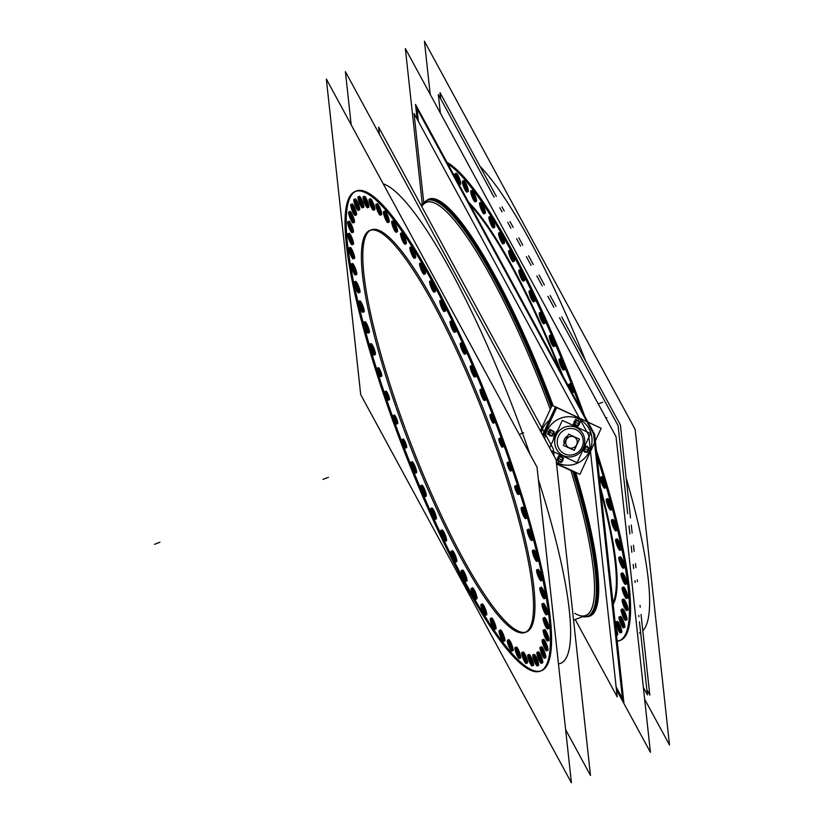 <?xml version="1.0" encoding="UTF-8"?>
<svg xmlns="http://www.w3.org/2000/svg" width="824" height="824" viewBox="0 0 824 824"><rect width="100%" height="100%" fill="white"/><g stroke="black" fill="none" stroke-linecap="round" stroke-linejoin="round"><path stroke-width="1.24" d="M398.651 410.228A215.455 40.046 68.9 0 1 397.611 407.252A215.455 40.046 68.9 0 0 398.651 410.228A215.455 40.046 68.9 0 0 405.078 428.212A215.455 40.046 68.9 0 1 398.651 410.228M371.397 229.845A215.455 40.046 68.9 0 1 499.097 451.562A215.455 40.046 68.9 0 0 379.565 230.617A215.455 40.046 68.9 0 0 397.24 406.17A215.455 40.046 68.9 0 1 370.707 230.154M499.097 451.562A215.455 40.046 68.9 0 1 526.34 631.946A215.455 40.046 68.9 0 1 405.49 429.335A215.455 40.046 68.9 0 0 520.995 632.152A215.455 40.046 68.9 0 0 499.097 451.562M541.306 670.767A257.067 47.771 -111.1 0 0 508.799 455.559A257.067 47.771 -111.1 0 0 356.442 191.024M355.875 191.261A257.067 47.771 -111.1 0 0 370.028 347.244A257.067 47.771 -111.1 0 1 373.777 196.689A257.067 47.771 -111.1 0 1 508.799 455.559A257.067 47.771 -111.1 0 1 545.663 667.399A257.067 47.771 -111.1 0 1 443.394 539.267A257.067 47.771 -111.1 0 0 540.729 670.973M370.275 348.068A257.067 47.771 -111.1 0 0 388.949 406.242A257.067 47.771 -111.1 0 0 411.361 466.044A257.067 47.771 -111.1 0 1 388.949 406.242A257.067 47.771 -111.1 0 1 370.275 348.068M413.308 470.864A257.067 47.771 -111.1 0 0 421.363 490.27A257.067 47.771 -111.1 0 1 413.308 470.864M423.217 494.627A257.067 47.771 -111.1 0 0 431.735 514.073A257.067 47.771 -111.1 0 1 423.217 494.627M433.311 517.565A257.067 47.771 -111.1 0 0 442.488 537.361A257.067 47.771 -111.1 0 1 433.311 517.565M362.673 206.711A5.943 1.102 68.9 0 1 360.067 201.303A5.943 1.102 68.9 0 1 359.109 197.461M359.316 196.328A5.943 1.102 68.9 0 1 362.838 202.436A5.943 1.102 68.9 0 1 363.59 207.421M358.543 209.275A5.943 1.102 68.9 0 1 355.947 203.858A5.943 1.102 68.9 0 1 354.979 200.026M355.196 198.883A5.943 1.102 68.9 0 1 358.718 205.001A5.943 1.102 68.9 0 1 359.47 209.976M355.432 214.312A5.943 1.102 68.9 0 1 352.827 208.894A5.943 1.102 68.9 0 1 351.858 205.063M352.075 203.919A5.943 1.102 68.9 0 1 355.597 210.038A5.943 1.102 68.9 0 1 356.349 215.013M353.341 221.78A5.943 1.102 68.9 0 1 350.746 216.362A5.943 1.102 68.9 0 1 349.778 212.53M349.994 211.387A5.943 1.102 68.9 0 1 353.517 217.505A5.943 1.102 68.9 0 1 354.269 222.48M352.322 231.585A5.943 1.102 68.9 0 1 349.726 226.167A5.943 1.102 68.9 0 1 348.758 222.336M348.974 221.192A5.943 1.102 68.9 0 1 352.497 227.311A5.943 1.102 68.9 0 1 353.249 232.286M352.373 243.636A5.943 1.102 68.9 0 1 349.767 238.218A5.943 1.102 68.9 0 1 348.809 234.387M349.016 233.243A5.943 1.102 68.9 0 1 352.538 239.362A5.943 1.102 68.9 0 1 353.29 244.337M353.486 257.778A5.943 1.102 68.9 0 1 350.89 252.371A5.943 1.102 68.9 0 1 349.922 248.529M350.138 247.396A5.943 1.102 68.9 0 1 353.661 253.504A5.943 1.102 68.9 0 1 354.413 258.489M355.669 273.887A5.943 1.102 68.9 0 1 353.063 268.469A5.943 1.102 68.9 0 1 352.106 264.638M352.322 263.495A5.943 1.102 68.9 0 1 355.844 269.613A5.943 1.102 68.9 0 1 356.586 274.588M358.883 291.758A5.943 1.102 68.9 0 1 356.277 286.34A5.943 1.102 68.9 0 1 355.319 282.508M355.525 281.365A5.943 1.102 68.9 0 1 359.048 287.483A5.943 1.102 68.9 0 1 359.8 292.458M363.085 311.204A5.943 1.102 68.9 0 1 360.49 305.797A5.943 1.102 68.9 0 1 359.522 301.955M359.738 300.822A5.943 1.102 68.9 0 1 363.26 306.93A5.943 1.102 68.9 0 1 364.012 311.915M368.256 332.021A5.943 1.102 68.9 0 1 365.66 326.613A5.943 1.102 68.9 0 1 364.692 322.771M364.908 321.638A5.943 1.102 68.9 0 1 368.431 327.746A5.943 1.102 68.9 0 1 369.183 332.731M374.312 353.98A5.943 1.102 68.9 0 1 371.717 348.562A5.943 1.102 68.9 0 1 370.748 344.731M370.965 343.587A5.943 1.102 68.9 0 1 374.487 349.706A5.943 1.102 68.9 0 1 375.239 354.681M415.44 472.08A5.943 1.102 68.9 0 1 412.845 466.662A5.943 1.102 68.9 0 1 411.876 462.831M412.093 461.687A5.943 1.102 68.9 0 1 415.615 467.805A5.943 1.102 68.9 0 1 416.367 472.78M425.205 495.554A5.943 1.102 68.9 0 1 422.599 490.136A5.943 1.102 68.9 0 1 421.641 486.304M421.847 485.161A5.943 1.102 68.9 0 1 425.369 491.279A5.943 1.102 68.9 0 1 426.121 496.254M435.237 518.368A5.943 1.102 68.9 0 1 432.631 512.961A5.943 1.102 68.9 0 1 431.663 509.119M431.879 507.986A5.943 1.102 68.9 0 1 435.402 514.094A5.943 1.102 68.9 0 1 436.154 519.079M445.423 540.286A5.943 1.102 68.9 0 1 442.828 534.869A5.943 1.102 68.9 0 1 441.86 531.037M442.076 529.894A5.943 1.102 68.9 0 1 445.599 536.012A5.943 1.102 68.9 0 1 446.351 540.987M455.672 561.051A5.943 1.102 68.9 0 1 453.076 555.634A5.943 1.102 68.9 0 1 452.108 551.802M452.325 550.659A5.943 1.102 68.9 0 1 455.847 556.777A5.943 1.102 68.9 0 1 456.599 561.752M465.848 580.446A5.943 1.102 68.9 0 1 463.253 575.028A5.943 1.102 68.9 0 1 462.285 571.197M462.501 570.054A5.943 1.102 68.9 0 1 466.024 576.172A5.943 1.102 68.9 0 1 466.775 581.147M475.86 598.255A5.943 1.102 68.9 0 1 473.264 592.837A5.943 1.102 68.9 0 1 472.296 589.005M472.512 587.862A5.943 1.102 68.9 0 1 476.035 593.98A5.943 1.102 68.9 0 1 476.787 598.955M485.594 614.282A5.943 1.102 68.9 0 1 482.998 608.874A5.943 1.102 68.9 0 1 482.03 605.032M482.246 603.899A5.943 1.102 68.9 0 1 485.769 610.007A5.943 1.102 68.9 0 1 486.521 614.982M494.936 628.362A5.943 1.102 68.9 0 1 492.33 622.944A5.943 1.102 68.9 0 1 491.372 619.102M491.578 617.969A5.943 1.102 68.9 0 1 495.1 624.087A5.943 1.102 68.9 0 1 495.852 629.062M503.783 640.32A5.943 1.102 68.9 0 1 501.177 634.902A5.943 1.102 68.9 0 1 500.219 631.071M500.426 629.927A5.943 1.102 68.9 0 1 503.948 636.046A5.943 1.102 68.9 0 1 504.7 641.021M512.034 650.043A5.943 1.102 68.9 0 1 509.438 644.625A5.943 1.102 68.9 0 1 508.47 640.794M508.686 639.651A5.943 1.102 68.9 0 1 512.209 645.769A5.943 1.102 68.9 0 1 512.961 650.744M519.614 657.418A5.943 1.102 68.9 0 1 517.019 652A5.943 1.102 68.9 0 1 516.051 648.158M516.267 647.025A5.943 1.102 68.9 0 1 519.789 653.144A5.943 1.102 68.9 0 1 520.541 658.119M526.433 662.362A5.943 1.102 68.9 0 1 523.837 656.944A5.943 1.102 68.9 0 1 522.869 653.102M523.086 651.969A5.943 1.102 68.9 0 1 526.608 658.088A5.943 1.102 68.9 0 1 527.36 663.062M532.417 664.824A5.943 1.102 68.9 0 1 529.822 659.406A5.943 1.102 68.9 0 1 528.854 655.564M529.07 654.431A5.943 1.102 68.9 0 1 532.592 660.549A5.943 1.102 68.9 0 1 533.344 665.524M537.505 664.772A5.943 1.102 68.9 0 1 534.9 659.355A5.943 1.102 68.9 0 1 533.931 655.523M534.148 654.38A5.943 1.102 68.9 0 1 537.67 660.498A5.943 1.102 68.9 0 1 538.422 665.473M541.625 662.218A5.943 1.102 68.9 0 1 539.02 656.8A5.943 1.102 68.9 0 1 538.062 652.958M538.268 651.825A5.943 1.102 68.9 0 1 541.79 657.943A5.943 1.102 68.9 0 1 542.542 662.918M544.746 657.171A5.943 1.102 68.9 0 1 542.141 651.763A5.943 1.102 68.9 0 1 541.183 647.921M541.389 646.789A5.943 1.102 68.9 0 1 544.911 652.896A5.943 1.102 68.9 0 1 545.663 657.871M546.827 649.714A5.943 1.102 68.9 0 1 544.231 644.296A5.943 1.102 68.9 0 1 543.263 640.454M543.48 639.321A5.943 1.102 68.9 0 1 547.002 645.439A5.943 1.102 68.9 0 1 547.754 650.414M547.847 639.898A5.943 1.102 68.9 0 1 545.251 634.49A5.943 1.102 68.9 0 1 544.283 630.648M544.499 629.505A5.943 1.102 68.9 0 1 548.022 635.623A5.943 1.102 68.9 0 1 548.774 640.598M547.795 627.857A5.943 1.102 68.9 0 1 545.2 622.439A5.943 1.102 68.9 0 1 544.231 618.608M544.448 617.464A5.943 1.102 68.9 0 1 547.97 623.583A5.943 1.102 68.9 0 1 548.722 628.558M546.683 613.705A5.943 1.102 68.9 0 1 544.077 608.287A5.943 1.102 68.9 0 1 543.119 604.456M543.325 603.312A5.943 1.102 68.9 0 1 546.848 609.43A5.943 1.102 68.9 0 1 547.6 614.405M544.499 597.606A5.943 1.102 68.9 0 1 541.904 592.188A5.943 1.102 68.9 0 1 540.935 588.357M541.152 587.213A5.943 1.102 68.9 0 1 544.674 593.332A5.943 1.102 68.9 0 1 545.426 598.306M541.296 579.725A5.943 1.102 68.9 0 1 538.69 574.318A5.943 1.102 68.9 0 1 537.722 570.476M537.938 569.343A5.943 1.102 68.9 0 1 541.461 575.451A5.943 1.102 68.9 0 1 542.213 580.426M537.083 560.279A5.943 1.102 68.9 0 1 534.477 554.861A5.943 1.102 68.9 0 1 533.519 551.029M533.725 549.886A5.943 1.102 68.9 0 1 537.248 556.004A5.943 1.102 68.9 0 1 538 560.979M531.913 539.462A5.943 1.102 68.9 0 1 529.317 534.045A5.943 1.102 68.9 0 1 528.349 530.213M528.565 529.07A5.943 1.102 68.9 0 1 532.088 535.188A5.943 1.102 68.9 0 1 532.84 540.163M525.856 517.513A5.943 1.102 68.9 0 1 523.261 512.095A5.943 1.102 68.9 0 1 522.292 508.264M522.509 507.121A5.943 1.102 68.9 0 1 526.031 513.239A5.943 1.102 68.9 0 1 526.34 514.176A5.943 1.102 68.9 0 0 526.031 513.239A5.943 1.102 68.9 0 0 522.715 507.131A5.943 1.102 68.9 0 0 523.261 512.095A5.943 1.102 68.9 0 0 526.309 518.028A5.943 1.102 68.9 0 0 526.577 514.99A5.943 1.102 68.9 0 1 526.783 518.214M484.728 399.403A5.943 1.102 68.9 0 1 482.133 393.996A5.943 1.102 68.9 0 1 481.164 390.154M481.381 389.01A5.943 1.102 68.9 0 1 483.297 391.369A5.943 1.102 68.9 0 0 481.226 389.186A5.943 1.102 68.9 0 0 482.133 393.996A5.943 1.102 68.9 0 0 485.295 400.011A5.943 1.102 68.9 0 0 485.243 396.2A5.943 1.102 68.9 0 1 485.655 400.103M474.964 375.929A5.943 1.102 68.9 0 1 472.368 370.522A5.943 1.102 68.9 0 1 471.4 366.68M471.616 365.547A5.943 1.102 68.9 0 1 473.388 367.607A5.943 1.102 68.9 0 0 471.452 365.753A5.943 1.102 68.9 0 0 472.368 370.522A5.943 1.102 68.9 0 0 475.644 376.599A5.943 1.102 68.9 0 0 475.242 371.964A5.943 1.102 68.9 0 1 475.891 376.63M464.942 353.115A5.943 1.102 68.9 0 1 462.336 347.697A5.943 1.102 68.9 0 1 461.378 343.866M461.584 342.722A5.943 1.102 68.9 0 1 463.294 344.679A5.943 1.102 68.9 0 0 461.409 342.959A5.943 1.102 68.9 0 0 462.336 347.697A5.943 1.102 68.9 0 0 465.653 353.805A5.943 1.102 68.9 0 0 465.107 348.84A5.943 1.102 68.9 0 1 465.859 353.815M464.87 348.161A5.943 1.102 68.9 0 1 465.107 348.84A5.943 1.102 68.9 0 0 464.87 348.161M454.745 331.197A5.943 1.102 68.9 0 1 452.149 325.789A5.943 1.102 68.9 0 1 451.181 321.947M451.398 320.814A5.943 1.102 68.9 0 1 453.21 322.967A5.943 1.102 68.9 0 0 451.233 321.01A5.943 1.102 68.9 0 0 452.149 325.789A5.943 1.102 68.9 0 0 455.456 331.887A5.943 1.102 68.9 0 0 454.92 326.922A5.943 1.102 68.9 0 1 455.672 331.907M454.117 324.872A5.943 1.102 68.9 0 1 454.92 326.922A5.943 1.102 68.9 0 0 454.117 324.872M444.497 310.432A5.943 1.102 68.9 0 1 441.901 305.024A5.943 1.102 68.9 0 1 440.933 301.182M441.149 300.039A5.943 1.102 68.9 0 1 444.672 306.157A5.943 1.102 68.9 0 1 445.423 311.132M434.32 291.037A5.943 1.102 68.9 0 1 431.714 285.629A5.943 1.102 68.9 0 1 430.756 281.787M430.962 280.644A5.943 1.102 68.9 0 1 434.485 286.762A5.943 1.102 68.9 0 1 435.237 291.737M424.308 273.228A5.943 1.102 68.9 0 1 421.703 267.821A5.943 1.102 68.9 0 1 420.745 263.979M420.951 262.835A5.943 1.102 68.9 0 1 424.473 268.954A5.943 1.102 68.9 0 1 425.225 273.928M414.575 257.201A5.943 1.102 68.9 0 1 411.979 251.784A5.943 1.102 68.9 0 1 411.011 247.952M411.228 246.809A5.943 1.102 68.9 0 1 414.75 252.927A5.943 1.102 68.9 0 1 415.502 257.902M405.243 243.132A5.943 1.102 68.9 0 1 402.637 237.714A5.943 1.102 68.9 0 1 401.679 233.882M401.885 232.739A5.943 1.102 68.9 0 1 405.408 238.857A5.943 1.102 68.9 0 1 406.16 243.832M396.396 231.163A5.943 1.102 68.9 0 1 393.79 225.755A5.943 1.102 68.9 0 1 392.832 221.913M393.038 220.78A5.943 1.102 68.9 0 1 396.56 226.888A5.943 1.102 68.9 0 1 397.312 231.863M388.135 221.45A5.943 1.102 68.9 0 1 385.529 216.032A5.943 1.102 68.9 0 1 384.571 212.19M384.777 211.057A5.943 1.102 68.9 0 1 388.3 217.175A5.943 1.102 68.9 0 1 389.052 222.15M380.554 214.075A5.943 1.102 68.9 0 1 377.948 208.657A5.943 1.102 68.9 0 1 376.99 204.826M377.196 203.683A5.943 1.102 68.9 0 1 380.719 209.801A5.943 1.102 68.9 0 1 381.471 214.776M373.736 209.131A5.943 1.102 68.9 0 1 371.13 203.713A5.943 1.102 68.9 0 1 370.172 199.882M370.378 198.738A5.943 1.102 68.9 0 1 373.9 204.857A5.943 1.102 68.9 0 1 374.652 209.832M367.751 206.669A5.943 1.102 68.9 0 1 365.156 201.252A5.943 1.102 68.9 0 1 364.187 197.42M364.404 196.277A5.943 1.102 68.9 0 1 367.926 202.395A5.943 1.102 68.9 0 1 368.678 207.37M405.459 446.649A4.645 0.865 68.9 0 1 403.77 442.921A4.645 0.865 68.9 0 1 403.101 440.521M403.183 439.027A4.645 0.865 68.9 0 1 405.933 443.806A4.645 0.865 68.9 0 1 406.52 447.7M518.368 493.102A4.645 0.865 68.9 0 1 516.669 489.374A4.645 0.865 68.9 0 1 515.999 486.974M516.082 485.48A4.645 0.865 68.9 0 1 518.832 490.259A4.645 0.865 68.9 0 1 519.419 494.153M396.571 422.64A4.645 0.865 68.9 0 1 394.871 418.911A4.645 0.865 68.9 0 1 394.202 416.511M394.284 415.028A4.645 0.865 68.9 0 1 397.034 419.797A4.645 0.865 68.9 0 1 397.621 423.691M388.248 398.764A4.645 0.865 68.9 0 1 386.559 395.026A4.645 0.865 68.9 0 1 385.889 392.626M385.972 391.142A4.645 0.865 68.9 0 1 388.722 395.922A4.645 0.865 68.9 0 1 389.309 399.805M380.606 375.27A4.645 0.865 68.9 0 1 378.906 371.531A4.645 0.865 68.9 0 1 378.247 369.131M378.319 367.648A4.645 0.865 68.9 0 1 381.079 372.427A4.645 0.865 68.9 0 1 381.667 376.311M493.504 421.723A4.645 0.865 68.9 0 1 491.804 417.984A4.645 0.865 68.9 0 1 491.145 415.584M491.217 414.101A4.645 0.865 68.9 0 1 493.978 418.88A4.645 0.865 68.9 0 1 494.565 422.764M502.403 445.733A4.645 0.865 68.9 0 1 500.704 441.994A4.645 0.865 68.9 0 1 500.034 439.594M500.117 438.111A4.645 0.865 68.9 0 1 502.867 442.89A4.645 0.865 68.9 0 1 503.454 446.773M510.715 469.608A4.645 0.865 68.9 0 1 509.026 465.879A4.645 0.865 68.9 0 1 508.357 463.479M508.439 461.986A4.645 0.865 68.9 0 1 511.189 466.765A4.645 0.865 68.9 0 1 511.776 470.659M527.865 448.204A257.067 47.771 68.9 0 0 383.212 183.803A257.067 47.771 68.9 0 1 527.865 448.204A257.067 47.771 68.9 0 1 529.873 453.993A257.067 47.771 68.9 0 0 527.865 448.204L526.927 448.565M558.466 663.928A257.067 47.771 68.9 0 0 538.391 479.723A257.067 47.771 68.9 0 1 560.371 663.423L561.515 662.98M426.482 202.251L420.631 204.507L426.482 202.251A221.398 41.149 68.9 0 1 550.257 409.332A221.398 41.149 68.9 0 0 421.764 206.577M585.699 615.446L573.566 620.122L585.699 615.446A221.398 41.149 -111.1 0 0 570.96 470.689A221.398 41.149 -111.1 0 1 574.73 613.303M541.203 432.384A24.37 23.587 -67.6 0 1 549.33 420.261A24.37 23.587 -67.6 0 0 541.203 432.384M547.301 427.975A24.37 23.587 112.4 0 0 544.819 433.352A24.37 23.587 -67.6 0 1 547.301 427.975A24.37 23.587 112.4 0 0 544.819 433.352A24.37 23.587 -67.6 0 1 547.301 427.975M424.391 203.065A222.892 41.427 -111.1 0 1 551.915 405.738A222.892 41.427 -111.1 0 0 428.315 199.954M427.749 200.201A222.892 41.427 -111.1 0 0 424.566 202.828L425.318 201.88M588.594 615.919A222.892 41.427 -111.1 0 0 574.39 472.286A222.892 41.427 -111.1 0 1 583.608 616.249L583.897 616.311A222.892 41.427 -111.1 0 0 588.017 616.115M600.923 491.856A222.892 41.427 68.9 0 1 613.015 602.838A222.892 41.427 68.9 0 0 600.923 491.856M560.104 370.769A222.892 41.427 -111.1 0 0 469.979 204.733A222.892 41.427 -111.1 0 1 560.104 370.769M468.599 202.189A223.479 41.53 68.9 0 1 562.905 375.94A223.479 41.53 68.9 0 0 468.599 202.189M600.428 487.314A223.479 41.53 68.9 0 1 613.18 604.342A223.479 41.53 68.9 0 0 600.428 487.314M584.515 415.749A257.067 47.771 -111.1 0 0 446.989 162.38A257.067 47.771 -111.1 0 1 584.515 415.749M620.317 640.32A257.067 47.771 -111.1 0 0 596.432 450.718A257.067 47.771 -111.1 0 1 617.166 640.938A257.067 47.771 -111.1 0 0 619.741 640.526M616.517 634.326A5.943 1.102 68.9 0 1 616.434 634.202A5.943 1.102 68.9 0 0 616.692 630.051A5.943 1.102 68.9 0 0 615.703 627.569A5.943 1.102 68.9 0 1 616.692 630.051A5.943 1.102 68.9 0 1 617.444 635.026M617.289 621.378A5.943 1.102 68.9 0 1 620.812 627.486A5.943 1.102 68.9 0 1 621.564 632.471M620.647 631.761A5.943 1.102 68.9 0 1 618.041 626.353A5.943 1.102 68.9 0 1 617.073 622.511M620.41 616.331A5.943 1.102 68.9 0 1 623.933 622.45A5.943 1.102 68.9 0 1 624.685 627.424M623.758 626.724A5.943 1.102 68.9 0 1 621.162 621.317A5.943 1.102 68.9 0 1 620.194 617.475M622.491 608.874A5.943 1.102 68.9 0 1 626.013 614.982A5.943 1.102 68.9 0 1 626.765 619.967M625.849 619.257A5.943 1.102 68.9 0 1 623.243 613.849A5.943 1.102 68.9 0 1 622.285 610.007M623.521 599.058A5.943 1.102 68.9 0 1 627.043 605.176A5.943 1.102 68.9 0 1 627.795 610.151M626.868 609.451A5.943 1.102 68.9 0 1 624.273 604.033A5.943 1.102 68.9 0 1 623.304 600.202M623.469 587.018A5.943 1.102 68.9 0 1 626.992 593.136A5.943 1.102 68.9 0 1 627.744 598.111M626.817 597.41A5.943 1.102 68.9 0 1 624.221 591.993A5.943 1.102 68.9 0 1 623.253 588.151M622.347 572.865A5.943 1.102 68.9 0 1 625.869 578.984A5.943 1.102 68.9 0 1 626.621 583.959M625.694 583.258A5.943 1.102 68.9 0 1 623.099 577.84A5.943 1.102 68.9 0 1 622.13 574.009M620.173 556.766A5.943 1.102 68.9 0 1 623.696 562.885A5.943 1.102 68.9 0 1 624.448 567.86M623.521 567.159A5.943 1.102 68.9 0 1 620.925 561.741A5.943 1.102 68.9 0 1 619.957 557.899M616.96 538.886A5.943 1.102 68.9 0 1 620.482 545.004A5.943 1.102 68.9 0 1 621.234 549.979M620.307 549.278A5.943 1.102 68.9 0 1 617.712 543.871A5.943 1.102 68.9 0 1 616.743 540.029M612.747 519.439A5.943 1.102 68.9 0 1 616.27 525.558A5.943 1.102 68.9 0 1 617.021 530.532M616.095 529.832A5.943 1.102 68.9 0 1 613.499 524.414A5.943 1.102 68.9 0 1 612.531 520.583M607.587 498.623A5.943 1.102 68.9 0 1 611.109 504.741A5.943 1.102 68.9 0 1 611.861 509.716M610.934 509.016A5.943 1.102 68.9 0 1 608.339 503.598A5.943 1.102 68.9 0 1 607.37 499.766M604.878 487.056A5.943 1.102 68.9 0 1 602.272 481.649A5.943 1.102 68.9 0 1 601.736 476.684A5.943 1.102 68.9 0 1 605.043 482.782A5.943 1.102 68.9 0 1 605.352 483.729A5.943 1.102 68.9 0 0 605.043 482.782A5.943 1.102 68.9 0 0 601.52 476.674M601.314 477.807A5.943 1.102 68.9 0 0 602.272 481.649A5.943 1.102 68.9 0 0 605.331 487.581A5.943 1.102 68.9 0 0 605.599 484.543A5.943 1.102 68.9 0 1 605.794 487.767M563.75 368.956A5.943 1.102 68.9 0 1 561.144 363.538A5.943 1.102 68.9 0 0 564.316 369.564A5.943 1.102 68.9 0 0 564.265 365.743A5.943 1.102 68.9 0 1 564.667 369.657M560.392 358.564A5.943 1.102 68.9 0 1 562.318 360.922A5.943 1.102 68.9 0 0 560.248 358.728A5.943 1.102 68.9 0 0 561.144 363.538A5.943 1.102 68.9 0 1 560.186 359.707M553.986 345.483A5.943 1.102 68.9 0 1 551.39 340.065A5.943 1.102 68.9 0 0 554.665 346.152A5.943 1.102 68.9 0 0 554.264 341.517A5.943 1.102 68.9 0 1 554.913 346.183M550.638 335.09A5.943 1.102 68.9 0 1 552.41 337.16A5.943 1.102 68.9 0 0 550.463 335.306A5.943 1.102 68.9 0 0 551.39 340.065A5.943 1.102 68.9 0 1 550.422 336.233M543.953 322.668A5.943 1.102 68.9 0 1 541.358 317.25A5.943 1.102 68.9 0 0 544.674 323.348A5.943 1.102 68.9 0 0 544.128 318.394A5.943 1.102 68.9 0 0 543.881 317.714A5.943 1.102 68.9 0 1 544.128 318.394A5.943 1.102 68.9 0 1 544.88 323.368M540.606 312.275A5.943 1.102 68.9 0 1 542.316 314.222A5.943 1.102 68.9 0 0 540.431 312.512A5.943 1.102 68.9 0 0 541.358 317.25A5.943 1.102 68.9 0 1 540.389 313.419M533.767 300.75A5.943 1.102 68.9 0 1 531.161 295.342A5.943 1.102 68.9 0 0 534.477 301.44A5.943 1.102 68.9 0 0 533.931 296.475A5.943 1.102 68.9 0 0 533.138 294.426A5.943 1.102 68.9 0 1 533.931 296.475A5.943 1.102 68.9 0 1 534.683 301.45M530.409 290.367A5.943 1.102 68.9 0 1 532.232 292.52A5.943 1.102 68.9 0 0 530.244 290.563A5.943 1.102 68.9 0 0 531.161 295.342A5.943 1.102 68.9 0 1 530.203 291.5M520.171 269.592A5.943 1.102 68.9 0 1 523.693 275.71A5.943 1.102 68.9 0 1 524.445 280.685M523.518 279.985A5.943 1.102 68.9 0 1 520.923 274.567A5.943 1.102 68.9 0 1 519.954 270.736M509.984 250.197A5.943 1.102 68.9 0 1 513.507 256.315A5.943 1.102 68.9 0 1 514.258 261.29M513.331 260.59A5.943 1.102 68.9 0 1 510.736 255.172A5.943 1.102 68.9 0 1 509.768 251.341M499.972 232.389A5.943 1.102 68.9 0 1 503.495 238.507A5.943 1.102 68.9 0 1 504.247 243.482M503.33 242.781A5.943 1.102 68.9 0 1 500.724 237.363A5.943 1.102 68.9 0 1 499.756 233.532M490.249 216.362A5.943 1.102 68.9 0 1 493.772 222.48A5.943 1.102 68.9 0 1 494.524 227.455M493.597 226.755A5.943 1.102 68.9 0 1 491.001 221.337A5.943 1.102 68.9 0 1 490.033 217.505M480.907 202.292A5.943 1.102 68.9 0 1 484.43 208.41A5.943 1.102 68.9 0 1 485.182 213.385M484.255 212.685A5.943 1.102 68.9 0 1 481.659 207.267A5.943 1.102 68.9 0 1 480.691 203.425M472.059 190.323A5.943 1.102 68.9 0 1 475.582 196.442A5.943 1.102 68.9 0 1 476.334 201.417M475.407 200.716A5.943 1.102 68.9 0 1 472.811 195.309A5.943 1.102 68.9 0 1 471.843 191.467M463.799 180.611A5.943 1.102 68.9 0 1 467.321 186.718A5.943 1.102 68.9 0 1 468.073 191.704M467.146 190.993A5.943 1.102 68.9 0 1 464.551 185.585A5.943 1.102 68.9 0 1 463.582 181.743M456.218 173.236A5.943 1.102 68.9 0 1 459.741 179.354A5.943 1.102 68.9 0 1 460.492 184.329M459.565 183.628A5.943 1.102 68.9 0 1 456.97 178.211A5.943 1.102 68.9 0 1 456.002 174.379M597.802 463.263A4.645 0.865 68.9 0 0 597.853 459.813A4.645 0.865 68.9 0 0 597.256 458.278A4.645 0.865 68.9 0 1 597.853 459.813A4.645 0.865 68.9 0 1 598.44 463.706M570.239 383.654A4.645 0.865 68.9 0 1 572.989 388.434A4.645 0.865 68.9 0 1 573.576 392.317M572.526 391.266A4.645 0.865 68.9 0 1 570.826 387.538A4.645 0.865 68.9 0 1 570.156 385.138M479.98 166.273A257.067 47.771 68.9 0 1 585.751 361.149A257.067 47.771 68.9 0 0 479.98 166.273M626.158 477.951A257.067 47.771 68.9 0 1 642.802 630.7A257.067 47.771 68.9 0 0 626.158 477.951M576.882 440.15A5.943 5.747 112.4 0 0 567.479 438.028A5.943 5.747 112.4 0 0 569.178 447.751A5.943 5.747 112.4 0 0 576.882 440.15A5.943 5.747 112.4 0 0 569.508 436.72A5.943 5.747 112.4 0 0 565.985 444.352A5.943 5.747 112.4 0 0 573.36 447.782A5.943 5.747 112.4 0 0 576.882 440.15M564.234 443.58A5.943 5.747 -67.6 0 1 567.726 436.03A5.943 5.747 -67.6 0 0 564.234 443.58M575.585 427.244A15.45 14.956 112.4 0 0 555.541 446.999A15.45 14.956 112.4 0 0 580.003 452.5A15.45 14.956 112.4 0 0 575.595 427.254A15.45 14.956 112.4 0 0 555.912 447.896M553.368 439.82A15.45 14.956 -67.6 0 1 557.776 430.252A15.45 14.956 -67.6 0 0 553.368 439.82M559.043 463.5A24.37 23.587 112.4 0 1 556.355 462.182A24.37 23.587 112.4 0 0 559.074 463.51A24.37 23.587 112.4 0 0 584.556 458.247A24.37 23.587 112.4 0 0 590.664 432.353A24.37 23.587 112.4 0 0 577.603 418.438A24.37 23.587 112.4 0 0 544.777 438.976M577.593 418.427A24.37 23.587 112.4 0 0 544.757 438.935A24.37 23.587 112.4 0 1 565.573 416.944A24.37 23.587 112.4 0 1 590.664 432.353A24.37 23.587 112.4 0 1 583.413 459.308A24.37 23.587 112.4 0 1 556.355 462.182M548.722 433.393L548.537 432.858L548.722 433.393M548.609 432.157L549.938 430.54L548.609 432.157M549.701 431.642L548.846 432.621L549.68 435.01L550.957 435.237A2.225 2.153 112.4 0 0 552.997 434.454L553.718 433.269M557.642 459.802L558.013 457.742L557.642 459.802M558.445 457.279L559.022 457.062L558.445 457.279M560.248 456.589L560.814 456.671L560.248 456.589M562.586 459.648A2.215 2.142 112.4 0 0 561.844 457.516L560.886 456.702L558.528 457.608L558.342 458.896M562.174 460.925L562.607 459.607A2.225 2.153 112.4 0 0 561.886 457.536L560.886 456.702M583.814 448.102L584.906 446.762L583.814 448.102M584.649 447.896L583.794 448.874L584.628 451.264L585.895 451.49A2.225 2.153 112.4 0 0 587.945 450.707L588.666 449.533M574.328 423.67L574.709 421.589L574.328 423.67M576.934 420.436L577.511 420.518L576.934 420.436M578.87 424.772L579.303 423.454A2.225 2.153 112.4 0 0 578.582 421.383L577.583 420.549L575.224 421.455L575.039 422.743M501.96 464.664A215.455 40.046 -111.1 0 0 369.986 230.39A215.455 40.046 -111.1 0 0 395.932 407.035A215.455 40.046 -111.1 0 1 392.945 398.229M403.77 429.067A215.455 40.046 -111.1 0 1 396.128 407.581A215.455 40.046 -111.1 0 0 401.71 423.412M403.997 429.675A215.455 40.046 -111.1 0 0 524.929 632.492A215.455 40.046 -111.1 0 0 493.195 439.48M537.021 467.167L326.325 79.001L360.716 394.624L571.413 782.8L537.021 467.167M512.775 470.968A257.067 47.771 -111.1 0 0 355.309 191.467A257.067 47.771 -111.1 0 0 393.161 421.754M382.697 391.709A257.067 47.771 -111.1 0 0 540.163 671.21A257.067 47.771 -111.1 0 0 502.31 440.922M519.233 434.403L523.662 432.693M351.189 124.815L345.4 71.647L556.097 459.813L590.489 775.446L565.625 729.642M359.367 202.9A5.943 1.102 68.9 0 1 358.183 196.761A5.943 1.102 68.9 0 1 362.076 204.012M361.273 201.726A5.943 1.102 68.9 0 1 362.457 207.854A5.943 1.102 68.9 0 1 358.564 200.603M355.237 205.454A5.943 1.102 68.9 0 1 354.062 199.326A5.943 1.102 68.9 0 1 357.946 206.567M357.153 204.28A5.943 1.102 68.9 0 1 358.337 210.408A5.943 1.102 68.9 0 1 354.444 203.168M352.116 210.491A5.943 1.102 68.9 0 1 350.942 204.362A5.943 1.102 68.9 0 1 354.835 211.613M354.032 209.317A5.943 1.102 68.9 0 1 355.216 215.455A5.943 1.102 68.9 0 1 351.323 208.204M350.035 217.958A5.943 1.102 68.9 0 1 348.861 211.83A5.943 1.102 68.9 0 1 352.744 219.071M351.951 216.784A5.943 1.102 68.9 0 1 353.136 222.913A5.943 1.102 68.9 0 1 349.242 215.672M349.016 227.764A5.943 1.102 68.9 0 1 347.831 221.635A5.943 1.102 68.9 0 1 351.724 228.887M350.931 226.59A5.943 1.102 68.9 0 1 352.106 232.728A5.943 1.102 68.9 0 1 348.212 225.477M349.067 239.815A5.943 1.102 68.9 0 1 347.882 233.676A5.943 1.102 68.9 0 1 351.776 240.927M350.973 238.641A5.943 1.102 68.9 0 1 352.157 244.769A5.943 1.102 68.9 0 1 348.264 237.518M350.179 253.967A5.943 1.102 68.9 0 1 349.005 247.828A5.943 1.102 68.9 0 1 352.899 255.08M352.095 252.793A5.943 1.102 68.9 0 1 353.28 258.921A5.943 1.102 68.9 0 1 349.386 251.67M352.363 270.066A5.943 1.102 68.9 0 1 351.178 263.927A5.943 1.102 68.9 0 1 355.072 271.178M354.269 268.892A5.943 1.102 68.9 0 1 355.453 275.02A5.943 1.102 68.9 0 1 351.56 267.769M355.577 287.937A5.943 1.102 68.9 0 1 354.392 281.808A5.943 1.102 68.9 0 1 358.286 289.059M357.482 286.762A5.943 1.102 68.9 0 1 358.667 292.901A5.943 1.102 68.9 0 1 354.773 285.65M359.779 307.393A5.943 1.102 68.9 0 1 358.605 301.254A5.943 1.102 68.9 0 1 362.498 308.506M361.695 306.219A5.943 1.102 68.9 0 1 362.879 312.348A5.943 1.102 68.9 0 1 358.986 305.096M364.95 328.209A5.943 1.102 68.9 0 1 363.765 322.071A5.943 1.102 68.9 0 1 367.659 329.322M366.855 327.035A5.943 1.102 68.9 0 1 368.04 333.164A5.943 1.102 68.9 0 1 364.146 325.913M371.006 350.159A5.943 1.102 68.9 0 1 369.832 344.02A5.943 1.102 68.9 0 1 373.715 351.271M372.922 348.985A5.943 1.102 68.9 0 1 374.106 355.113A5.943 1.102 68.9 0 1 370.213 347.872M412.134 468.259A5.943 1.102 68.9 0 1 410.96 462.13A5.943 1.102 68.9 0 1 414.843 469.381M414.05 467.084A5.943 1.102 68.9 0 1 415.234 473.223A5.943 1.102 68.9 0 1 411.341 465.972M421.898 491.732A5.943 1.102 68.9 0 1 420.714 485.604A5.943 1.102 68.9 0 1 424.607 492.855M423.804 490.558A5.943 1.102 68.9 0 1 424.988 496.697A5.943 1.102 68.9 0 1 421.095 489.446M431.92 514.557A5.943 1.102 68.9 0 1 430.746 508.418A5.943 1.102 68.9 0 1 434.639 515.669M433.836 513.373A5.943 1.102 68.9 0 1 435.021 519.511A5.943 1.102 68.9 0 1 431.127 512.26M442.117 536.465A5.943 1.102 68.9 0 1 440.933 530.337A5.943 1.102 68.9 0 1 444.826 537.588M444.033 535.291A5.943 1.102 68.9 0 1 445.207 541.43A5.943 1.102 68.9 0 1 441.324 534.179M452.366 557.24A5.943 1.102 68.9 0 1 451.181 551.101A5.943 1.102 68.9 0 1 455.075 558.353M454.271 556.056A5.943 1.102 68.9 0 1 455.456 562.195A5.943 1.102 68.9 0 1 451.562 554.943M462.542 576.625A5.943 1.102 68.9 0 1 461.368 570.496A5.943 1.102 68.9 0 1 465.261 577.748M464.458 575.451A5.943 1.102 68.9 0 1 465.642 581.59A5.943 1.102 68.9 0 1 461.749 574.338M472.554 594.444A5.943 1.102 68.9 0 1 471.38 588.305A5.943 1.102 68.9 0 1 475.263 595.556M474.469 593.259A5.943 1.102 68.9 0 1 475.654 599.398A5.943 1.102 68.9 0 1 471.761 592.147M482.287 610.471A5.943 1.102 68.9 0 1 481.103 604.332A5.943 1.102 68.9 0 1 484.996 611.583M484.193 609.286A5.943 1.102 68.9 0 1 485.377 615.425A5.943 1.102 68.9 0 1 481.484 608.174M491.619 624.541A5.943 1.102 68.9 0 1 490.445 618.402A5.943 1.102 68.9 0 1 494.338 625.653M493.535 623.366A5.943 1.102 68.9 0 1 494.719 629.495A5.943 1.102 68.9 0 1 490.826 622.244M500.467 636.499A5.943 1.102 68.9 0 1 499.293 630.37A5.943 1.102 68.9 0 1 503.186 637.621M502.382 635.325A5.943 1.102 68.9 0 1 503.567 641.463A5.943 1.102 68.9 0 1 499.674 634.212M508.727 646.222A5.943 1.102 68.9 0 1 507.553 640.094A5.943 1.102 68.9 0 1 511.447 647.334M510.643 645.048A5.943 1.102 68.9 0 1 511.828 651.176A5.943 1.102 68.9 0 1 507.934 643.935M516.308 653.597A5.943 1.102 68.9 0 1 515.134 647.458A5.943 1.102 68.9 0 1 519.027 654.709M518.224 652.423A5.943 1.102 68.9 0 1 519.408 658.551A5.943 1.102 68.9 0 1 515.515 651.3M523.127 658.541A5.943 1.102 68.9 0 1 521.952 652.402A5.943 1.102 68.9 0 1 525.846 659.653M525.043 657.367A5.943 1.102 68.9 0 1 526.227 663.495A5.943 1.102 68.9 0 1 522.334 656.244M529.111 661.003A5.943 1.102 68.9 0 1 527.937 654.864A5.943 1.102 68.9 0 1 531.82 662.115M531.027 659.828A5.943 1.102 68.9 0 1 532.211 665.957A5.943 1.102 68.9 0 1 528.318 658.706M534.189 660.951A5.943 1.102 68.9 0 1 533.015 654.822A5.943 1.102 68.9 0 1 536.908 662.074M536.105 659.777A5.943 1.102 68.9 0 1 537.289 665.916A5.943 1.102 68.9 0 1 533.396 658.664M538.319 658.397A5.943 1.102 68.9 0 1 537.135 652.258A5.943 1.102 68.9 0 1 541.028 659.509M540.225 657.222A5.943 1.102 68.9 0 1 541.409 663.351A5.943 1.102 68.9 0 1 537.516 656.1M541.44 653.36A5.943 1.102 68.9 0 1 540.256 647.221A5.943 1.102 68.9 0 1 544.149 654.472M543.346 652.175A5.943 1.102 68.9 0 1 544.53 658.314A5.943 1.102 68.9 0 1 540.637 651.063M543.521 645.892A5.943 1.102 68.9 0 1 542.336 639.754A5.943 1.102 68.9 0 1 546.23 647.005M545.426 644.718A5.943 1.102 68.9 0 1 546.611 650.847A5.943 1.102 68.9 0 1 542.717 643.596M544.54 636.087A5.943 1.102 68.9 0 1 543.356 629.948A5.943 1.102 68.9 0 1 547.249 637.199M546.456 634.902A5.943 1.102 68.9 0 1 547.63 641.041A5.943 1.102 68.9 0 1 543.747 633.79M544.489 624.036A5.943 1.102 68.9 0 1 543.315 617.897A5.943 1.102 68.9 0 1 547.198 625.148M546.405 622.862A5.943 1.102 68.9 0 1 547.589 628.99A5.943 1.102 68.9 0 1 543.696 621.749M543.376 609.884A5.943 1.102 68.9 0 1 542.192 603.755A5.943 1.102 68.9 0 1 546.085 611.006M545.282 608.709A5.943 1.102 68.9 0 1 546.466 614.848A5.943 1.102 68.9 0 1 542.573 607.597M541.193 593.785A5.943 1.102 68.9 0 1 540.019 587.646A5.943 1.102 68.9 0 1 543.902 594.897M543.109 592.611A5.943 1.102 68.9 0 1 544.293 598.739A5.943 1.102 68.9 0 1 540.4 591.488M537.979 575.914A5.943 1.102 68.9 0 1 536.805 569.775A5.943 1.102 68.9 0 1 540.699 577.027M539.895 574.73A5.943 1.102 68.9 0 1 541.08 580.869A5.943 1.102 68.9 0 1 537.186 573.617M533.777 556.457A5.943 1.102 68.9 0 1 532.592 550.329A5.943 1.102 68.9 0 1 536.486 557.58M535.682 555.283A5.943 1.102 68.9 0 1 536.867 561.422A5.943 1.102 68.9 0 1 532.974 554.171M528.606 535.641A5.943 1.102 68.9 0 1 527.432 529.513A5.943 1.102 68.9 0 1 531.315 536.764M530.522 534.467A5.943 1.102 68.9 0 1 531.707 540.606A5.943 1.102 68.9 0 1 527.813 533.355M522.55 513.692A5.943 1.102 68.9 0 1 521.365 507.553A5.943 1.102 68.9 0 1 525.259 514.804M524.455 512.518A5.943 1.102 68.9 0 1 525.64 518.646A5.943 1.102 68.9 0 1 521.746 511.395M481.422 395.592A5.943 1.102 68.9 0 1 480.238 389.453A5.943 1.102 68.9 0 1 484.131 396.704M483.327 394.408A5.943 1.102 68.9 0 1 484.512 400.546A5.943 1.102 68.9 0 1 480.619 393.295M471.658 372.118A5.943 1.102 68.9 0 1 470.483 365.98A5.943 1.102 68.9 0 1 474.377 373.231M473.573 370.934A5.943 1.102 68.9 0 1 474.758 377.073A5.943 1.102 68.9 0 1 470.864 369.822M461.636 349.294A5.943 1.102 68.9 0 1 460.451 343.165A5.943 1.102 68.9 0 1 464.345 350.416M463.541 348.119A5.943 1.102 68.9 0 1 464.726 354.258A5.943 1.102 68.9 0 1 460.832 347.007M451.439 327.386A5.943 1.102 68.9 0 1 450.254 321.247A5.943 1.102 68.9 0 1 454.148 328.498M453.354 326.211A5.943 1.102 68.9 0 1 454.529 332.34A5.943 1.102 68.9 0 1 450.635 325.089M441.19 306.621A5.943 1.102 68.9 0 1 440.016 300.482A5.943 1.102 68.9 0 1 443.899 307.733M443.106 305.436A5.943 1.102 68.9 0 1 444.291 311.575A5.943 1.102 68.9 0 1 440.397 304.324M431.014 287.226A5.943 1.102 68.9 0 1 429.829 281.087A5.943 1.102 68.9 0 1 433.723 288.338M432.919 286.041A5.943 1.102 68.9 0 1 434.104 292.18A5.943 1.102 68.9 0 1 430.21 284.929M421.002 269.417A5.943 1.102 68.9 0 1 419.818 263.278A5.943 1.102 68.9 0 1 423.711 270.529M422.908 268.233A5.943 1.102 68.9 0 1 424.092 274.371A5.943 1.102 68.9 0 1 420.199 267.12M411.269 253.38A5.943 1.102 68.9 0 1 410.094 247.252A5.943 1.102 68.9 0 1 413.978 254.503M413.185 252.206A5.943 1.102 68.9 0 1 414.369 258.345A5.943 1.102 68.9 0 1 410.476 251.093M401.927 239.31A5.943 1.102 68.9 0 1 400.752 233.182A5.943 1.102 68.9 0 1 404.646 240.423M403.842 238.136A5.943 1.102 68.9 0 1 405.027 244.264A5.943 1.102 68.9 0 1 401.134 237.024M393.079 227.352A5.943 1.102 68.9 0 1 391.905 221.213A5.943 1.102 68.9 0 1 395.798 228.464M394.995 226.167A5.943 1.102 68.9 0 1 396.179 232.306A5.943 1.102 68.9 0 1 392.286 225.055M384.829 217.629A5.943 1.102 68.9 0 1 383.644 211.49A5.943 1.102 68.9 0 1 387.538 218.741M386.734 216.455A5.943 1.102 68.9 0 1 387.919 222.583A5.943 1.102 68.9 0 1 384.025 215.332M377.248 210.254A5.943 1.102 68.9 0 1 376.063 204.125A5.943 1.102 68.9 0 1 379.957 211.366M379.153 209.08A5.943 1.102 68.9 0 1 380.338 215.208A5.943 1.102 68.9 0 1 376.444 207.967M370.429 205.31A5.943 1.102 68.9 0 1 369.245 199.181A5.943 1.102 68.9 0 1 373.138 206.422M372.335 204.136A5.943 1.102 68.9 0 1 373.519 210.264A5.943 1.102 68.9 0 1 369.626 203.023M364.445 202.848A5.943 1.102 68.9 0 1 363.26 196.72A5.943 1.102 68.9 0 1 367.154 203.961M366.35 201.674A5.943 1.102 68.9 0 1 367.535 207.803A5.943 1.102 68.9 0 1 363.642 200.562M403.07 444.517A4.645 0.865 68.9 0 1 402.04 439.47A4.645 0.865 68.9 0 1 405.151 445.372M404.357 443.096A4.645 0.865 68.9 0 1 405.387 448.132A4.645 0.865 68.9 0 1 402.277 442.231M515.968 490.97A4.645 0.865 68.9 0 1 514.938 485.923A4.645 0.865 68.9 0 1 518.059 491.825M517.256 489.549A4.645 0.865 68.9 0 1 518.286 494.585A4.645 0.865 68.9 0 1 515.175 488.683M508.315 467.476A4.645 0.865 68.9 0 1 507.296 462.429A4.645 0.865 68.9 0 1 510.406 468.331M509.613 466.054A4.645 0.865 68.9 0 1 510.633 471.091A4.645 0.865 68.9 0 1 507.522 465.189M500.003 443.59A4.645 0.865 68.9 0 1 498.983 438.543A4.645 0.865 68.9 0 1 502.094 444.455M501.301 442.169A4.645 0.865 68.9 0 1 502.321 447.216A4.645 0.865 68.9 0 1 499.21 441.314M491.104 419.581A4.645 0.865 68.9 0 1 490.084 414.534A4.645 0.865 68.9 0 1 493.195 420.446M492.402 418.159A4.645 0.865 68.9 0 1 493.422 423.206A4.645 0.865 68.9 0 1 490.311 417.304M378.206 373.128A4.645 0.865 68.9 0 1 377.186 368.091A4.645 0.865 68.9 0 1 380.297 373.993M379.503 371.706A4.645 0.865 68.9 0 1 380.523 376.753A4.645 0.865 68.9 0 1 377.413 370.852M385.859 396.622A4.645 0.865 68.9 0 1 384.829 391.575A4.645 0.865 68.9 0 1 387.939 397.487M387.146 395.201A4.645 0.865 68.9 0 1 388.166 400.248A4.645 0.865 68.9 0 1 385.055 394.346M394.171 420.508A4.645 0.865 68.9 0 1 393.151 415.461A4.645 0.865 68.9 0 1 396.262 421.363M395.469 419.086A4.645 0.865 68.9 0 1 396.488 424.123A4.645 0.865 68.9 0 1 393.378 418.221M575.636 472.677L556.55 463.994M555.469 406.974L552.07 405.398L540.348 430.798M600.408 427.944L555.541 406.819L542.573 434.907M579.159 473.965L556.53 463.799M553.234 405.933A223.51 41.54 -111.1 0 0 426.296 200.798M586.534 616.651A223.51 41.54 -111.1 0 0 575.749 472.739M582.465 616.692A222.892 41.427 -111.1 0 0 587.461 616.362A222.892 41.427 -111.1 0 0 572.907 471.596M551.194 407.303A222.892 41.427 -111.1 0 0 427.172 200.397A222.892 41.427 -111.1 0 0 423.248 203.497M616.434 689.719L650.435 752.353L616.043 436.72L405.346 48.554L422.269 203.878M580.673 408.663A257.067 47.771 -111.1 0 0 447.865 163.997M617.197 641.278A257.067 47.771 -111.1 0 0 619.184 640.763A257.067 47.771 -111.1 0 0 597.091 456.723M598.255 403.956L602.674 402.246M430.21 94.369L424.422 41.2L635.119 429.366L669.51 744.999L644.646 699.195M616.311 633.059A5.943 1.102 68.9 0 1 616.527 635.046M617.331 627.95A5.943 1.102 68.9 0 1 616.156 621.811A5.943 1.102 68.9 0 1 620.05 629.062M619.246 626.765A5.943 1.102 68.9 0 1 620.431 632.904A5.943 1.102 68.9 0 1 616.537 625.653M620.451 622.913A5.943 1.102 68.9 0 1 619.277 616.774A5.943 1.102 68.9 0 1 623.16 624.026M622.367 621.729A5.943 1.102 68.9 0 1 623.552 627.867A5.943 1.102 68.9 0 1 619.658 620.616M622.532 615.446A5.943 1.102 68.9 0 1 621.358 609.307A5.943 1.102 68.9 0 1 625.251 616.558M624.448 614.271A5.943 1.102 68.9 0 1 625.632 620.4A5.943 1.102 68.9 0 1 621.739 613.149M623.562 605.63A5.943 1.102 68.9 0 1 622.378 599.501A5.943 1.102 68.9 0 1 626.271 606.752M625.467 604.456A5.943 1.102 68.9 0 1 626.652 610.594A5.943 1.102 68.9 0 1 622.759 603.343M623.511 593.589A5.943 1.102 68.9 0 1 622.326 587.45A5.943 1.102 68.9 0 1 626.219 594.701M625.426 592.415A5.943 1.102 68.9 0 1 626.601 598.543A5.943 1.102 68.9 0 1 622.717 591.292M622.388 579.437A5.943 1.102 68.9 0 1 621.214 573.298A5.943 1.102 68.9 0 1 625.107 580.549M624.304 578.263A5.943 1.102 68.9 0 1 625.488 584.391A5.943 1.102 68.9 0 1 621.595 577.14M620.215 563.338A5.943 1.102 68.9 0 1 619.03 557.199A5.943 1.102 68.9 0 1 622.923 564.45M622.13 562.164A5.943 1.102 68.9 0 1 623.304 568.292A5.943 1.102 68.9 0 1 619.411 561.041M617.001 545.467A5.943 1.102 68.9 0 1 615.827 539.329A5.943 1.102 68.9 0 1 619.71 546.58M618.917 544.283A5.943 1.102 68.9 0 1 620.091 550.422A5.943 1.102 68.9 0 1 616.208 543.171M612.788 526.011A5.943 1.102 68.9 0 1 611.614 519.872A5.943 1.102 68.9 0 1 615.507 527.123M614.704 524.837A5.943 1.102 68.9 0 1 615.889 530.965A5.943 1.102 68.9 0 1 611.995 523.724M607.628 505.194A5.943 1.102 68.9 0 1 606.443 499.066A5.943 1.102 68.9 0 1 610.337 506.307M609.544 504.02A5.943 1.102 68.9 0 1 610.718 510.149A5.943 1.102 68.9 0 1 606.824 502.908M601.561 483.245A5.943 1.102 68.9 0 1 600.387 477.106A5.943 1.102 68.9 0 1 604.28 484.358M603.477 482.071A5.943 1.102 68.9 0 1 604.661 488.199A5.943 1.102 68.9 0 1 600.768 480.948M560.433 365.145A5.943 1.102 68.9 0 1 559.259 359.007A5.943 1.102 68.9 0 1 563.153 366.258M562.349 363.961A5.943 1.102 68.9 0 1 563.534 370.1A5.943 1.102 68.9 0 1 559.64 362.848M550.679 341.672A5.943 1.102 68.9 0 1 549.495 335.533A5.943 1.102 68.9 0 1 553.388 342.784M552.595 340.487A5.943 1.102 68.9 0 1 553.769 346.626A5.943 1.102 68.9 0 1 549.886 339.375M540.647 318.847A5.943 1.102 68.9 0 1 539.473 312.718A5.943 1.102 68.9 0 1 543.356 319.959M542.563 317.673A5.943 1.102 68.9 0 1 543.747 323.801A5.943 1.102 68.9 0 1 539.854 316.56M530.46 296.939A5.943 1.102 68.9 0 1 529.276 290.8A5.943 1.102 68.9 0 1 533.169 298.051M532.366 295.754A5.943 1.102 68.9 0 1 533.55 301.893A5.943 1.102 68.9 0 1 529.657 294.642M520.212 276.164A5.943 1.102 68.9 0 1 519.027 270.035A5.943 1.102 68.9 0 1 522.921 277.286M522.128 274.989A5.943 1.102 68.9 0 1 523.302 281.128A5.943 1.102 68.9 0 1 519.408 273.877M510.025 256.769A5.943 1.102 68.9 0 1 508.851 250.64A5.943 1.102 68.9 0 1 512.744 257.891M511.941 255.595A5.943 1.102 68.9 0 1 513.125 261.733A5.943 1.102 68.9 0 1 509.232 254.482M500.014 238.96A5.943 1.102 68.9 0 1 498.839 232.832A5.943 1.102 68.9 0 1 502.733 240.083M501.929 237.786A5.943 1.102 68.9 0 1 503.114 243.925A5.943 1.102 68.9 0 1 499.22 236.673M490.29 222.933A5.943 1.102 68.9 0 1 489.106 216.805A5.943 1.102 68.9 0 1 492.999 224.056M492.206 221.759A5.943 1.102 68.9 0 1 493.38 227.898A5.943 1.102 68.9 0 1 489.487 220.647M480.948 208.863A5.943 1.102 68.9 0 1 479.774 202.725A5.943 1.102 68.9 0 1 483.657 209.976M482.864 207.689A5.943 1.102 68.9 0 1 484.048 213.818A5.943 1.102 68.9 0 1 480.155 206.567M472.101 196.905A5.943 1.102 68.9 0 1 470.926 190.766A5.943 1.102 68.9 0 1 474.809 198.018M474.016 195.721A5.943 1.102 68.9 0 1 475.201 201.859A5.943 1.102 68.9 0 1 471.307 194.608M463.84 187.182A5.943 1.102 68.9 0 1 462.666 181.043A5.943 1.102 68.9 0 1 466.559 188.294M465.756 186.008A5.943 1.102 68.9 0 1 466.94 192.136A5.943 1.102 68.9 0 1 463.047 184.885M455.466 177.51A5.943 1.102 68.9 0 0 455.857 178.715A5.943 1.102 68.9 0 1 455.085 173.668A5.943 1.102 68.9 0 1 458.978 180.919M458.175 178.633A5.943 1.102 68.9 0 1 459.359 184.761A5.943 1.102 68.9 0 1 459.133 184.741M570.126 389.134A4.645 0.865 68.9 0 1 569.106 384.087A4.645 0.865 68.9 0 1 572.216 389.989M571.423 387.713A4.645 0.865 68.9 0 1 572.443 392.76A4.645 0.865 68.9 0 1 571.784 392.286M570.311 389.577A4.645 0.865 68.9 0 1 569.332 386.858M641.031 614.467L649.817 695.106L646.85 689.636M640.248 607.298L640.042 605.434M637.446 581.631L637.261 579.859M635.922 567.633L635.489 563.606M634.15 551.38L633.491 545.261M632.152 533.035L631.287 525.032M630.504 517.863L620.379 424.937L561.721 316.88M556.004 306.343L550.123 295.507M544.406 284.97L539.03 275.072M533.313 264.535L528.565 255.78M522.838 245.243L518.832 237.868M513.115 227.331L509.953 221.512M504.237 210.975L502.022 206.896M496.306 196.359L440.026 92.669L440.696 98.818M639.445 621.739L647.417 694.879L643.359 687.391M638.899 616.682L638.755 615.343M635.17 582.506L634.985 580.735M633.646 568.509L633.213 564.481M631.874 552.255L631.215 546.137M629.876 533.911L629.011 525.918M627.672 513.692L618.082 425.617L559.517 317.724M553.8 307.197L547.919 296.362M542.192 285.825L536.826 275.916M531.099 265.38L526.351 256.635M520.634 246.098L516.627 238.713M510.911 228.176L507.749 222.356M502.032 211.82L499.818 207.741M494.101 197.204L438.337 94.472L440.356 113.063M417.129 119.15L415.533 104.411L594.66 434.444L623.902 702.79L616.342 688.864M616.136 686.959L622.429 698.546L593.599 434.001L417.006 108.655L418.407 121.489M575.204 619.494L617.227 696.908L588.707 435.247L414.039 113.434L423.783 202.848M554.068 456.084L553.285 448.895L378.618 127.092L379.401 134.281M577.037 440.51A5.943 5.747 112.4 0 0 567.386 438.183A5.943 5.747 112.4 0 0 566.15 444.702M574.266 450.388L579.457 439.161L568.601 434.114L563.42 445.341L574.266 450.388M565.913 444.012A5.943 5.747 112.4 0 0 575.564 446.351A5.943 5.747 112.4 0 0 576.79 439.82M549.629 447.906L562.339 420.384L590.551 433.506L577.068 462.697L551.101 450.604M555.273 446.093A15.45 14.956 112.4 0 0 580.364 452.17A15.45 14.956 112.4 0 0 583.557 435.196M584.185 436.998A15.45 14.956 112.4 0 0 575.615 427.254M543.397 436.421L556.705 407.612L601.19 428.305L579.942 474.325L556.488 463.418M559.074 463.51A24.37 23.587 112.4 0 0 585.112 457.722A24.37 23.587 112.4 0 0 590.149 430.962M591.148 433.805A24.37 23.587 112.4 0 0 577.624 418.438M542.728 435.196L555.664 407.18L556.684 407.653M556.499 463.479L578.922 473.852M551.4 435.947L552.152 435.978M554.099 431.766L553.079 431.024M551.297 435.896L549.721 435.165M549.041 434.856L547.496 434.135L548.351 432.281M548.506 431.951L549.659 429.438L550.731 429.932M552.039 430.54L550.844 429.984M547.898 433.28L549.711 432.064L550.968 429.778M551.802 430.695L551.812 430.488A2.596 2.513 112.4 0 0 551.266 430.447M551.792 430.88A2.215 2.142 112.4 0 0 550.154 431.251M549.556 431.591L549.351 431.436A2.596 2.513 112.4 0 1 549.845 430.952M550.061 430.396L553.203 430.983M553.398 432.312A2.215 2.142 112.4 0 0 551.699 430.87M551.709 430.653L551.709 430.468A2.596 2.513 112.4 0 1 553.295 431.395M553.883 434.341L553.666 432.373L552.441 430.695M553.131 434.639L553.182 434.701A2.596 2.513 112.4 0 0 553.821 433.043M552.956 434.475A2.215 2.142 112.4 0 0 553.368 432.219M551.194 436.092L553.007 434.866L553.944 432.796M550.865 435.371L550.793 435.566A2.596 2.513 112.4 0 0 551.359 435.608M550.916 435.216A2.215 2.142 112.4 0 0 553.017 434.403M552.101 435.463L549.268 434.784M549.639 434.403A2.215 2.142 112.4 0 0 551.009 435.227M550.947 435.412L550.896 435.577A2.596 2.513 112.4 0 1 549.309 434.65M549.804 435.917L548.269 431.529M549.598 431.498L549.423 431.354A2.596 2.513 112.4 0 0 548.784 433.249M549.351 432.301A2.215 2.142 112.4 0 0 549.217 433.259M552.42 436.102L554.356 431.889L550.288 429.994L548.351 434.207L552.42 436.102M563.225 457.969L561.844 457.062M560.248 456.321L558.785 455.641L558.26 456.784M561.278 462.182L560.186 461.996M559.403 461.625L556.622 460.338L557.796 457.794M558.198 456.929L557.93 457.495M560.433 462.285L557.158 459.432M558.209 458.813L557.961 458.762A2.596 2.513 112.4 0 0 557.91 459.452M558.332 459.256A2.215 2.142 112.4 0 0 558.878 460.75M558.981 461.11L558.827 461.265A2.596 2.513 112.4 0 1 558.435 460.853M557.899 460.822L557.446 459.607L557.899 460.822L558.693 457.959L558.25 456.743M559.28 457.454A2.215 2.142 112.4 0 0 558.631 458.165M558.167 458.906L557.941 458.875A2.596 2.513 112.4 0 1 558.971 457.155M561.649 456.228L558.507 457.608M558.929 456.836L558.404 457.186M562.019 457.413L562.112 457.269A2.596 2.513 112.4 0 0 560.392 456.651M561.906 457.577A2.215 2.142 112.4 0 0 560.382 457.052M562.442 457.897L560.773 456.939M562.957 458.669L562.164 461.533L561.711 460.317M561.154 461.327A2.215 2.142 112.4 0 0 562.596 459.555M562.802 459.576L562.916 459.586A2.596 2.513 112.4 0 1 562.071 461.152M563.091 460.379L558.765 462.048M558.888 461.069L558.754 461.193A2.596 2.513 112.4 0 0 560.485 461.811M559.496 461.234A2.215 2.142 112.4 0 0 561.237 461.296M563.482 458.093L559.414 456.197L557.467 460.41L561.546 462.305L563.482 458.093M584.865 445.815L585.576 446.144M585.689 446.196L586.976 446.793M588.151 447.339L589.047 448.019M587.1 452.232L586.451 452.252M582.702 450.512L583.814 451.027M584.659 451.418L586.348 452.201M588.048 450.872L588.13 450.955A2.596 2.513 112.4 0 0 588.429 450.532L586.276 452.407M588.46 450.501L589.057 448.781M585.802 451.634L585.73 451.82A2.596 2.513 112.4 0 0 586.297 451.861M585.864 451.47A2.215 2.142 112.4 0 0 587.965 450.656M587.636 451.748L583.536 450.986M584.628 451.264L585.895 451.49A2.225 2.153 112.4 0 1 584.577 450.697A2.215 2.142 112.4 0 0 585.946 451.48M585.895 451.676L585.843 451.84A2.596 2.513 112.4 0 1 584.257 450.913M583.217 447.782L584.525 450.203L584.741 452.17L584.195 451.161M584.546 447.751L584.37 447.607A2.596 2.513 112.4 0 0 583.732 449.502M584.36 448.4A2.215 2.142 112.4 0 0 584.154 449.523M585.761 445.969L585.164 447.7L582.98 449.595M586.75 446.958L586.76 446.742A2.596 2.513 112.4 0 0 586.204 446.701M586.74 447.144A2.215 2.142 112.4 0 0 586.719 447.133A2.215 2.142 112.4 0 1 588.336 448.565M586.564 447.113A2.215 2.142 112.4 0 0 585.267 447.401M584.494 447.844L584.298 447.69A2.596 2.513 112.4 0 1 584.793 447.216M584.329 446.608L586.956 446.979M586.657 446.907L586.657 446.732A2.596 2.513 112.4 0 1 588.233 447.648M587.296 446.206L588.83 450.594M588.707 449.698L587.945 450.707A2.215 2.142 112.4 0 0 588.305 448.483M588.49 450.398A2.596 2.513 112.4 0 0 588.769 449.307M585.236 446.248L583.289 450.46L587.357 452.355L589.304 448.143L585.236 446.248M573.741 423.258L573.319 424.185L576.089 425.472M576.944 425.874L577.974 426.029M573.741 423.248L574.493 421.641M574.627 421.342L575.482 419.488L576.893 420.147M578.541 420.909L579.921 421.816M576.522 419.776L580.086 422.753M579.282 423.495A2.215 2.142 112.4 0 0 578.541 421.363M578.767 422.156L579.56 421.455L579.282 424.525L578.489 425.225M577.851 425.174A2.215 2.142 112.4 0 0 579.293 423.402M579.488 423.423L579.612 423.433A2.596 2.513 112.4 0 1 578.767 424.999M575.451 425.895L579.303 424.329M575.585 424.916L575.44 425.04A2.596 2.513 112.4 0 0 577.171 425.658M576.079 425.019A2.215 2.142 112.4 0 0 577.933 425.143M573.71 423.217L576.522 425.658M574.894 422.661L574.658 422.609A2.596 2.513 112.4 0 0 574.606 423.299M575.049 423.495A2.215 2.142 112.4 0 0 575.482 424.494M575.677 424.957L575.523 425.112A2.596 2.513 112.4 0 1 575.131 424.71M574.225 424.514L575.018 423.814L575.306 420.745L574.503 421.445M575.966 421.301A2.215 2.142 112.4 0 0 575.152 422.403M574.853 422.753L574.637 422.722A2.596 2.513 112.4 0 1 575.667 421.002M574.009 421.744L578.335 420.075M578.706 421.26L578.798 421.116A2.596 2.513 112.4 0 0 577.078 420.498M578.602 421.424A2.215 2.142 112.4 0 0 577.078 420.899M574.163 424.257L578.232 426.152L580.178 421.94L576.11 420.044L574.163 424.257M561.134 451.48A13.369 12.937 -67.6 0 1 575.327 429.386A13.369 12.937 -67.6 0 1 580.436 433.249M579.334 432.034A13.369 12.937 -67.6 0 1 565.151 454.127A13.369 12.937 -67.6 0 1 560.042 450.264M360.067 201.303A5.943 1.102 68.9 0 1 359.532 196.339A5.943 1.102 68.9 0 1 362.838 202.436A5.943 1.102 68.9 0 1 363.384 207.401A5.943 1.102 68.9 0 1 360.067 201.303M355.947 203.858A5.943 1.102 68.9 0 1 355.412 198.893A5.943 1.102 68.9 0 1 358.718 205.001A5.943 1.102 68.9 0 1 359.264 209.955A5.943 1.102 68.9 0 1 355.947 203.858M352.827 208.894A5.943 1.102 68.9 0 1 352.291 203.94A5.943 1.102 68.9 0 1 355.597 210.038A5.943 1.102 68.9 0 1 356.143 215.002A5.943 1.102 68.9 0 1 352.827 208.894M350.746 216.362A5.943 1.102 68.9 0 1 350.21 211.397A5.943 1.102 68.9 0 1 353.517 217.505A5.943 1.102 68.9 0 1 354.062 222.459A5.943 1.102 68.9 0 1 350.746 216.362M349.726 226.167A5.943 1.102 68.9 0 1 349.18 221.213A5.943 1.102 68.9 0 1 352.497 227.311A5.943 1.102 68.9 0 1 353.033 232.275A5.943 1.102 68.9 0 1 349.726 226.167M349.767 238.218A5.943 1.102 68.9 0 1 349.232 233.254A5.943 1.102 68.9 0 1 352.538 239.362A5.943 1.102 68.9 0 1 353.084 244.316A5.943 1.102 68.9 0 1 349.767 238.218M350.89 252.371A5.943 1.102 68.9 0 1 350.354 247.406A5.943 1.102 68.9 0 1 353.661 253.504A5.943 1.102 68.9 0 1 354.207 258.468A5.943 1.102 68.9 0 1 350.89 252.371M353.063 268.469A5.943 1.102 68.9 0 1 352.528 263.505A5.943 1.102 68.9 0 1 355.844 269.613A5.943 1.102 68.9 0 1 356.38 274.567A5.943 1.102 68.9 0 1 353.063 268.469M356.277 286.34A5.943 1.102 68.9 0 1 355.741 281.386A5.943 1.102 68.9 0 1 359.048 287.483A5.943 1.102 68.9 0 1 359.594 292.448A5.943 1.102 68.9 0 1 356.277 286.34M360.49 305.797A5.943 1.102 68.9 0 1 359.954 300.832A5.943 1.102 68.9 0 1 363.26 306.93A5.943 1.102 68.9 0 1 363.806 311.894A5.943 1.102 68.9 0 1 360.49 305.797M365.66 326.613A5.943 1.102 68.9 0 1 365.114 321.648A5.943 1.102 68.9 0 1 368.431 327.746A5.943 1.102 68.9 0 1 368.967 332.711A5.943 1.102 68.9 0 1 365.66 326.613M371.717 348.562A5.943 1.102 68.9 0 1 371.171 343.598A5.943 1.102 68.9 0 1 374.487 349.706A5.943 1.102 68.9 0 1 375.033 354.66A5.943 1.102 68.9 0 1 371.717 348.562M412.845 466.662A5.943 1.102 68.9 0 1 412.309 461.708A5.943 1.102 68.9 0 1 415.615 467.805A5.943 1.102 68.9 0 1 416.161 472.77A5.943 1.102 68.9 0 1 412.845 466.662M422.599 490.136A5.943 1.102 68.9 0 1 422.063 485.182A5.943 1.102 68.9 0 1 425.369 491.279A5.943 1.102 68.9 0 1 425.915 496.244A5.943 1.102 68.9 0 1 422.599 490.136M432.631 512.961A5.943 1.102 68.9 0 1 432.095 507.996A5.943 1.102 68.9 0 1 435.402 514.094A5.943 1.102 68.9 0 1 435.947 519.058A5.943 1.102 68.9 0 1 432.631 512.961M442.828 534.869A5.943 1.102 68.9 0 1 442.282 529.914A5.943 1.102 68.9 0 1 445.599 536.012A5.943 1.102 68.9 0 1 446.134 540.977A5.943 1.102 68.9 0 1 442.828 534.869M453.076 555.634A5.943 1.102 68.9 0 1 452.531 550.679A5.943 1.102 68.9 0 1 455.847 556.777A5.943 1.102 68.9 0 1 456.383 561.741A5.943 1.102 68.9 0 1 453.076 555.634M463.253 575.028A5.943 1.102 68.9 0 1 462.717 570.074A5.943 1.102 68.9 0 1 466.024 576.172A5.943 1.102 68.9 0 1 466.569 581.136A5.943 1.102 68.9 0 1 463.253 575.028M473.264 592.837A5.943 1.102 68.9 0 1 472.729 587.883A5.943 1.102 68.9 0 1 476.035 593.98A5.943 1.102 68.9 0 1 476.581 598.945A5.943 1.102 68.9 0 1 473.264 592.837M482.998 608.874A5.943 1.102 68.9 0 1 482.452 603.91A5.943 1.102 68.9 0 1 485.769 610.007A5.943 1.102 68.9 0 1 486.304 614.972A5.943 1.102 68.9 0 1 482.998 608.874M492.33 622.944A5.943 1.102 68.9 0 1 491.794 617.979A5.943 1.102 68.9 0 1 495.1 624.087A5.943 1.102 68.9 0 1 495.646 629.042A5.943 1.102 68.9 0 1 492.33 622.944M501.177 634.902A5.943 1.102 68.9 0 1 500.642 629.948A5.943 1.102 68.9 0 1 503.948 636.046A5.943 1.102 68.9 0 1 504.494 641.01A5.943 1.102 68.9 0 1 501.177 634.902M509.438 644.625A5.943 1.102 68.9 0 1 508.902 639.661A5.943 1.102 68.9 0 1 512.209 645.769A5.943 1.102 68.9 0 1 512.755 650.723A5.943 1.102 68.9 0 1 509.438 644.625M517.019 652A5.943 1.102 68.9 0 1 516.483 647.036A5.943 1.102 68.9 0 1 519.789 653.144A5.943 1.102 68.9 0 1 520.335 658.098A5.943 1.102 68.9 0 1 517.019 652M523.837 656.944A5.943 1.102 68.9 0 1 523.302 651.98A5.943 1.102 68.9 0 1 526.608 658.088A5.943 1.102 68.9 0 1 527.154 663.042A5.943 1.102 68.9 0 1 523.837 656.944M529.822 659.406A5.943 1.102 68.9 0 1 529.276 654.441A5.943 1.102 68.9 0 1 532.592 660.549A5.943 1.102 68.9 0 1 533.128 665.504A5.943 1.102 68.9 0 1 529.822 659.406M534.9 659.355A5.943 1.102 68.9 0 1 534.364 654.4A5.943 1.102 68.9 0 1 537.67 660.498A5.943 1.102 68.9 0 1 538.216 665.462A5.943 1.102 68.9 0 1 534.9 659.355M539.02 656.8A5.943 1.102 68.9 0 1 538.484 651.836A5.943 1.102 68.9 0 1 541.79 657.943A5.943 1.102 68.9 0 1 542.336 662.898A5.943 1.102 68.9 0 1 539.02 656.8M542.141 651.763A5.943 1.102 68.9 0 1 541.605 646.799A5.943 1.102 68.9 0 1 544.911 652.896A5.943 1.102 68.9 0 1 545.457 657.861A5.943 1.102 68.9 0 1 542.141 651.763M544.231 644.296A5.943 1.102 68.9 0 1 543.686 639.331A5.943 1.102 68.9 0 1 547.002 645.439A5.943 1.102 68.9 0 1 547.538 650.394A5.943 1.102 68.9 0 1 544.231 644.296M545.251 634.49A5.943 1.102 68.9 0 1 544.705 629.526A5.943 1.102 68.9 0 1 548.022 635.623A5.943 1.102 68.9 0 1 548.557 640.588A5.943 1.102 68.9 0 1 545.251 634.49M545.2 622.439A5.943 1.102 68.9 0 1 544.664 617.475A5.943 1.102 68.9 0 1 547.97 623.583A5.943 1.102 68.9 0 1 548.516 628.537A5.943 1.102 68.9 0 1 545.2 622.439M544.077 608.287A5.943 1.102 68.9 0 1 543.541 603.333A5.943 1.102 68.9 0 1 546.848 609.43A5.943 1.102 68.9 0 1 547.394 614.395A5.943 1.102 68.9 0 1 544.077 608.287M541.904 592.188A5.943 1.102 68.9 0 1 541.368 587.224A5.943 1.102 68.9 0 1 544.674 593.332A5.943 1.102 68.9 0 1 545.22 598.286A5.943 1.102 68.9 0 1 541.904 592.188M538.69 574.318A5.943 1.102 68.9 0 1 538.154 569.353A5.943 1.102 68.9 0 1 541.461 575.451A5.943 1.102 68.9 0 1 542.007 580.415A5.943 1.102 68.9 0 1 538.69 574.318M534.477 554.861A5.943 1.102 68.9 0 1 533.942 549.907A5.943 1.102 68.9 0 1 537.248 556.004A5.943 1.102 68.9 0 1 537.794 560.969A5.943 1.102 68.9 0 1 534.477 554.861M529.317 534.045A5.943 1.102 68.9 0 1 528.771 529.09A5.943 1.102 68.9 0 1 532.088 535.188A5.943 1.102 68.9 0 1 532.623 540.153A5.943 1.102 68.9 0 1 529.317 534.045M441.901 305.024A5.943 1.102 68.9 0 1 441.365 300.06A5.943 1.102 68.9 0 1 444.672 306.157A5.943 1.102 68.9 0 1 445.218 311.122A5.943 1.102 68.9 0 1 441.901 305.024M431.714 285.629A5.943 1.102 68.9 0 1 431.179 280.665A5.943 1.102 68.9 0 1 434.485 286.762A5.943 1.102 68.9 0 1 435.031 291.727A5.943 1.102 68.9 0 1 431.714 285.629M421.703 267.821A5.943 1.102 68.9 0 1 421.167 262.856A5.943 1.102 68.9 0 1 424.473 268.954A5.943 1.102 68.9 0 1 425.019 273.918A5.943 1.102 68.9 0 1 421.703 267.821M411.979 251.784A5.943 1.102 68.9 0 1 411.433 246.829A5.943 1.102 68.9 0 1 414.75 252.927A5.943 1.102 68.9 0 1 415.286 257.891A5.943 1.102 68.9 0 1 411.979 251.784M402.637 237.714A5.943 1.102 68.9 0 1 402.102 232.749A5.943 1.102 68.9 0 1 405.408 238.857A5.943 1.102 68.9 0 1 405.954 243.811A5.943 1.102 68.9 0 1 402.637 237.714M393.79 225.755A5.943 1.102 68.9 0 1 393.254 220.791A5.943 1.102 68.9 0 1 396.56 226.888A5.943 1.102 68.9 0 1 397.106 231.853A5.943 1.102 68.9 0 1 393.79 225.755M385.529 216.032A5.943 1.102 68.9 0 1 384.993 211.068A5.943 1.102 68.9 0 1 388.3 217.175A5.943 1.102 68.9 0 1 388.846 222.13A5.943 1.102 68.9 0 1 385.529 216.032M377.948 208.657A5.943 1.102 68.9 0 1 377.413 203.693A5.943 1.102 68.9 0 1 380.719 209.801A5.943 1.102 68.9 0 1 381.265 214.755A5.943 1.102 68.9 0 1 377.948 208.657M371.13 203.713A5.943 1.102 68.9 0 1 370.594 198.749A5.943 1.102 68.9 0 1 373.9 204.857A5.943 1.102 68.9 0 1 374.446 209.811A5.943 1.102 68.9 0 1 371.13 203.713M365.156 201.252A5.943 1.102 68.9 0 1 364.61 196.287A5.943 1.102 68.9 0 1 367.926 202.395A5.943 1.102 68.9 0 1 368.462 207.349A5.943 1.102 68.9 0 1 365.156 201.252M403.77 442.921A4.645 0.865 68.9 0 1 403.348 439.048A4.645 0.865 68.9 0 1 405.933 443.806A4.645 0.865 68.9 0 1 406.356 447.69A4.645 0.865 68.9 0 1 403.77 442.921M516.669 489.374A4.645 0.865 68.9 0 1 516.246 485.491A4.645 0.865 68.9 0 1 518.832 490.259A4.645 0.865 68.9 0 1 519.254 494.143A4.645 0.865 68.9 0 1 516.669 489.374M394.871 418.911A4.645 0.865 68.9 0 1 394.449 415.038A4.645 0.865 68.9 0 1 397.034 419.797A4.645 0.865 68.9 0 1 397.456 423.68A4.645 0.865 68.9 0 1 394.871 418.911M386.559 395.026A4.645 0.865 68.9 0 1 386.137 391.153A4.645 0.865 68.9 0 1 388.722 395.922A4.645 0.865 68.9 0 1 389.144 399.794A4.645 0.865 68.9 0 1 386.559 395.026M378.906 371.531A4.645 0.865 68.9 0 1 378.484 367.659A4.645 0.865 68.9 0 1 381.079 372.427A4.645 0.865 68.9 0 1 381.502 376.3A4.645 0.865 68.9 0 1 378.906 371.531M491.804 417.984A4.645 0.865 68.9 0 1 491.382 414.112A4.645 0.865 68.9 0 1 493.978 418.88A4.645 0.865 68.9 0 1 494.4 422.753A4.645 0.865 68.9 0 1 491.804 417.984M500.704 441.994A4.645 0.865 68.9 0 1 500.281 438.121A4.645 0.865 68.9 0 1 502.867 442.89A4.645 0.865 68.9 0 1 503.289 446.762A4.645 0.865 68.9 0 1 500.704 441.994M509.026 465.879A4.645 0.865 68.9 0 1 508.604 462.007A4.645 0.865 68.9 0 1 511.189 466.765A4.645 0.865 68.9 0 1 511.611 470.648A4.645 0.865 68.9 0 1 509.026 465.879M620.812 627.486A5.943 1.102 68.9 0 1 621.358 632.451A5.943 1.102 68.9 0 1 618.041 626.353A5.943 1.102 68.9 0 1 617.506 621.389A5.943 1.102 68.9 0 1 620.812 627.486M623.933 622.45A5.943 1.102 68.9 0 1 624.479 627.414A5.943 1.102 68.9 0 1 621.162 621.317A5.943 1.102 68.9 0 1 620.626 616.352A5.943 1.102 68.9 0 1 623.933 622.45M626.013 614.982A5.943 1.102 68.9 0 1 626.559 619.947A5.943 1.102 68.9 0 1 623.243 613.849A5.943 1.102 68.9 0 1 622.707 608.885A5.943 1.102 68.9 0 1 626.013 614.982M627.043 605.176A5.943 1.102 68.9 0 1 627.579 610.141A5.943 1.102 68.9 0 1 624.273 604.033A5.943 1.102 68.9 0 1 623.727 599.079A5.943 1.102 68.9 0 1 627.043 605.176M626.992 593.136A5.943 1.102 68.9 0 1 627.528 598.09A5.943 1.102 68.9 0 1 624.221 591.993A5.943 1.102 68.9 0 1 623.675 587.028A5.943 1.102 68.9 0 1 626.992 593.136M625.869 578.984A5.943 1.102 68.9 0 1 626.415 583.938A5.943 1.102 68.9 0 1 623.099 577.84A5.943 1.102 68.9 0 1 622.563 572.876A5.943 1.102 68.9 0 1 625.869 578.984M623.696 562.885A5.943 1.102 68.9 0 1 624.231 567.839A5.943 1.102 68.9 0 1 620.925 561.741A5.943 1.102 68.9 0 1 620.379 556.777A5.943 1.102 68.9 0 1 623.696 562.885M620.482 545.004A5.943 1.102 68.9 0 1 621.018 549.969A5.943 1.102 68.9 0 1 617.712 543.871A5.943 1.102 68.9 0 1 617.166 538.906A5.943 1.102 68.9 0 1 620.482 545.004M616.27 525.558A5.943 1.102 68.9 0 1 616.816 530.512A5.943 1.102 68.9 0 1 613.499 524.414A5.943 1.102 68.9 0 1 612.963 519.45A5.943 1.102 68.9 0 1 616.27 525.558M611.109 504.741A5.943 1.102 68.9 0 1 611.645 509.696A5.943 1.102 68.9 0 1 608.339 503.598A5.943 1.102 68.9 0 1 607.793 498.633A5.943 1.102 68.9 0 1 611.109 504.741M523.693 275.71A5.943 1.102 68.9 0 1 524.229 280.675A5.943 1.102 68.9 0 1 520.923 274.567A5.943 1.102 68.9 0 1 520.377 269.613A5.943 1.102 68.9 0 1 523.693 275.71M513.507 256.315A5.943 1.102 68.9 0 1 514.052 261.28A5.943 1.102 68.9 0 1 510.736 255.172A5.943 1.102 68.9 0 1 510.2 250.218A5.943 1.102 68.9 0 1 513.507 256.315M503.495 238.507A5.943 1.102 68.9 0 1 504.041 243.471A5.943 1.102 68.9 0 1 500.724 237.363A5.943 1.102 68.9 0 1 500.189 232.409A5.943 1.102 68.9 0 1 503.495 238.507M493.772 222.48A5.943 1.102 68.9 0 1 494.307 227.445A5.943 1.102 68.9 0 1 491.001 221.337A5.943 1.102 68.9 0 1 490.455 216.382A5.943 1.102 68.9 0 1 493.772 222.48M484.43 208.41A5.943 1.102 68.9 0 1 484.976 213.365A5.943 1.102 68.9 0 1 481.659 207.267A5.943 1.102 68.9 0 1 481.123 202.302A5.943 1.102 68.9 0 1 484.43 208.41M475.582 196.442A5.943 1.102 68.9 0 1 476.128 201.406A5.943 1.102 68.9 0 1 472.811 195.309A5.943 1.102 68.9 0 1 472.276 190.344A5.943 1.102 68.9 0 1 475.582 196.442M467.321 186.718A5.943 1.102 68.9 0 1 467.867 191.683A5.943 1.102 68.9 0 1 464.551 185.585A5.943 1.102 68.9 0 1 464.015 180.621A5.943 1.102 68.9 0 1 467.321 186.718M459.741 179.354A5.943 1.102 68.9 0 1 460.286 184.308A5.943 1.102 68.9 0 1 456.97 178.211A5.943 1.102 68.9 0 1 456.434 173.246A5.943 1.102 68.9 0 1 459.741 179.354M572.989 388.434A4.645 0.865 68.9 0 1 573.411 392.306A4.645 0.865 68.9 0 1 570.826 387.538A4.645 0.865 68.9 0 1 570.404 383.665A4.645 0.865 68.9 0 1 572.989 388.434M606.886 417.758L605.949 418.118M154.49 544.334L159.938 542.233L154.49 544.334M322.987 479.403L328.436 477.302L322.987 479.403M555.541 446.999A15.45 14.956 112.4 0 0 574.709 455.919A15.45 14.956 112.4 0 0 583.876 436.081A15.45 14.956 112.4 0 0 564.697 427.151A15.45 14.956 112.4 0 0 555.541 446.999M553.028 431.271L551.75 430.859M552.049 430.931A2.225 2.153 112.4 0 1 552.997 434.454L553.769 433.434M549.68 435.01L550.957 435.237A2.225 2.153 112.4 0 1 549.639 434.444M549.32 432.322A2.225 2.153 112.4 0 0 549.186 433.218M551.524 430.828A2.225 2.153 112.4 0 0 550.174 431.209M550.195 432.569L551.575 433.136L550.195 432.569M550.391 432.651L551.771 433.218L550.391 432.651M550.236 432.59L551.627 433.156L550.236 432.59M550.494 432.693L551.874 433.259L550.494 432.693M550.339 432.631L551.72 433.197L550.339 432.631M550.597 432.734L551.977 433.3L550.597 432.734M550.442 432.672L551.822 433.239L550.442 432.672M550.7 432.775L552.08 433.352L550.7 432.775M550.545 432.713L551.926 433.28L550.545 432.713M550.844 432.837L552.235 433.414L550.844 432.837M562.339 460.853L562.607 459.607A2.225 2.153 112.4 0 1 559.568 461.286M559.074 460.966L559.97 461.759M558.312 459.339A2.225 2.153 112.4 0 0 558.796 460.698M559.228 457.474A2.225 2.153 112.4 0 0 558.651 458.093M561.886 457.536A2.225 2.153 112.4 0 0 560.423 457.032M559.321 458.772L560.691 459.339L559.321 458.772M559.414 458.813L560.794 459.38L559.414 458.813M559.517 458.855L560.897 459.421L559.517 458.855M559.362 458.793L560.742 459.359L559.362 458.793M559.62 458.896L561 459.462L559.62 458.896M559.465 458.834L560.845 459.401L559.465 458.834M559.723 458.937L561.103 459.514L559.723 458.937M559.568 458.875L560.948 459.442L559.568 458.875M559.826 458.978L561.206 459.555L559.826 458.978M559.671 458.917L561.051 459.483L559.671 458.917M559.97 459.04L561.36 459.617L559.97 459.04M587.965 447.525L586.688 447.113M587.945 450.707A2.225 2.153 112.4 0 0 586.935 447.164M584.319 448.431A2.225 2.153 112.4 0 0 584.134 449.471M586.348 447.082A2.225 2.153 112.4 0 0 585.277 447.37M585.133 448.822L586.513 449.389L585.133 448.822M585.236 448.864L586.616 449.43L585.236 448.864M585.328 448.905L586.719 449.471L585.328 448.905M585.184 448.843L586.564 449.41L585.184 448.843M585.431 448.946L586.822 449.523L585.431 448.946M585.287 448.884L586.667 449.451L585.287 448.884M585.534 448.987L586.925 449.564L585.534 448.987M585.38 448.926L586.77 449.502L585.38 448.926M585.637 449.029L587.028 449.605L585.637 449.029M585.483 448.967L586.873 449.543L585.483 448.967M585.792 449.09L587.182 449.667L585.792 449.09M579.025 424.7L579.303 423.454A2.225 2.153 112.4 0 1 576.13 425.071M575.76 424.813L576.666 425.606M577.109 420.879A2.225 2.153 112.4 0 1 578.582 421.383L577.583 420.549M575.049 423.577A2.225 2.153 112.4 0 0 575.43 424.453M575.914 421.322A2.225 2.153 112.4 0 0 575.162 422.321M576.007 422.619L577.387 423.186L576.007 422.619M576.11 422.661L577.49 423.227L576.11 422.661M576.213 422.702L577.593 423.268L576.213 422.702M576.058 422.64L577.439 423.206L576.058 422.64M576.306 422.743L577.696 423.309L576.306 422.743M576.161 422.681L577.542 423.248L576.161 422.681M576.409 422.784L577.799 423.361L576.409 422.784M576.264 422.722L577.645 423.289L576.264 422.722M576.512 422.825L577.902 423.402L576.512 422.825M576.357 422.764L577.748 423.34L576.357 422.764M576.666 422.887L578.057 423.464L576.666 422.887M639.393 632.976L640.536 632.533M583.598 616.259L585.091 616.506"/></g></svg>
